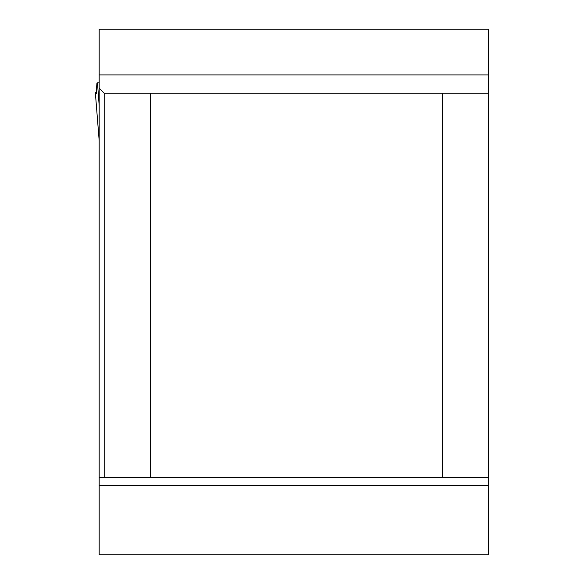 <?xml version="1.0" encoding="UTF-8"?>
<svg xmlns="http://www.w3.org/2000/svg" width="584" height="584" viewBox="0 0 584 584"><rect width="100%" height="100%" fill="white"/><g stroke="black" fill="none" stroke-linecap="round" stroke-linejoin="round"><path stroke-width="0.88" d="M442.387 477.675L150.468 477.675L150.468 93.206L442.387 93.206L442.387 477.675L488.662 477.675L488.662 29.2L99.185 29.2L99.185 554.8L488.662 554.8L488.662 477.675M150.468 477.675L104.193 477.675L104.193 93.206L150.468 93.206M104.193 477.675L99.185 477.675M488.662 93.206L442.387 93.206M99.185 88.191L104.193 93.206M99.185 105.726L97.477 82.797L96.922 83.293L96.075 93.725L95.345 92.586L96.594 92.141M97.477 82.797L99.185 82.797M99.185 140.729L95.345 92.586L95.973 93.681L96.36 93.338L96.842 84.775L97.608 84.775M488.662 485.384L99.185 485.384M99.185 74.913L488.662 74.913M95.338 92.557L99.149 140.364"/></g></svg>
